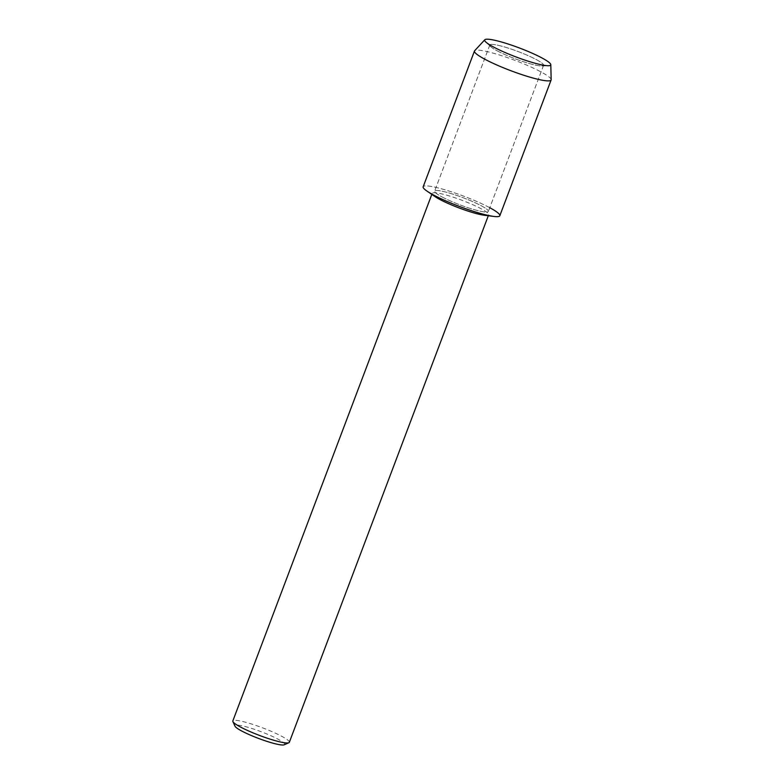 <?xml version="1.0" encoding="UTF-8"?>
<svg xmlns="http://www.w3.org/2000/svg" width="784" height="784" viewBox="0 0 784 784"><rect width="100%" height="100%" fill="white"/><g stroke="black" fill="none" stroke-linecap="round" stroke-linejoin="round"><path stroke-width="0.59" stroke-dasharray="3.92 2.94" d="M497.791 51.156A28.724 3.9 20.7 0 0 541.832 65.964A28.724 3.9 20.7 0 0 543.567 65.337A28.724 3.9 20.7 0 0 535.599 59.212A28.724 3.9 20.7 0 0 506.954 47.706A28.724 3.9 20.7 0 0 489.824 45.031A28.724 3.9 20.7 0 0 490.706 46.648A28.724 3.9 20.7 0 0 497.791 51.156A28.724 3.9 20.7 0 0 541.832 65.964A28.724 3.9 20.7 0 0 543.567 65.337A28.724 3.9 20.7 0 0 535.599 59.212A28.724 3.9 20.7 0 0 506.954 47.706A28.724 3.9 20.7 0 0 489.824 45.031A28.724 3.9 20.7 0 0 490.706 46.648A28.724 3.9 20.7 0 0 497.791 51.156M442.588 197.235A28.724 3.9 20.7 0 0 471.223 208.75A28.724 3.9 20.7 0 0 488.363 211.425A28.724 3.9 20.7 0 0 480.396 205.3A28.724 3.9 20.7 0 0 451.76 193.785A28.724 3.9 20.7 0 0 434.62 191.12A28.724 3.9 20.7 0 0 442.588 197.235A28.724 3.9 20.7 0 0 471.223 208.75A28.724 3.9 20.7 0 0 488.363 211.425A28.724 3.9 20.7 0 0 480.396 205.3A28.724 3.9 20.7 0 0 451.76 193.785A28.724 3.9 20.7 0 0 434.62 191.12A28.724 3.9 20.7 0 0 442.588 197.235M484.394 215.267A30.194 4.096 20.7 0 0 488.677 214.747A30.194 4.096 20.7 0 0 480.308 208.319A30.194 4.096 20.7 0 0 450.192 196.216A30.194 4.096 20.7 0 0 432.18 193.403A30.194 4.096 20.7 0 0 435.051 196.617M489.765 207.711A40.964 5.557 20.7 0 0 488.452 207.015A40.964 5.557 20.7 0 0 439.05 188.15A40.964 5.557 20.7 0 0 427.064 191.149M289.325 742.321A30.194 4.096 20.7 0 0 280.956 735.882A30.194 4.096 20.7 0 0 250.841 723.779A30.194 4.096 20.7 0 0 232.828 720.966M284.18 744.8A26.519 3.597 20.7 0 0 277.242 738.773A26.519 3.597 20.7 0 0 249.234 727.67A26.519 3.597 20.7 0 0 235.043 726.229M551.172 79.674A40.964 5.557 20.7 0 0 539.755 71.256A40.964 5.557 20.7 0 0 499.898 55.145A40.964 5.557 20.7 0 0 474.634 50.754M499.82 215.747A40.964 5.557 20.7 0 0 488.452 207.015A40.964 5.557 20.7 0 0 447.605 190.6A40.964 5.557 20.7 0 0 423.164 186.788M541.832 65.964L548.633 65.719L541.832 65.964M543.567 65.337L488.363 211.425L543.567 65.337M488.677 214.747L488.305 215.747M432.18 193.403L431.808 194.403M489.824 45.031L434.62 191.12L489.824 45.031M490.706 46.648L485.766 41.964L490.706 46.648"/><path stroke-width="1.18" d="M494.479 47.51A35.319 4.792 20.7 0 0 548.633 65.719A35.319 4.792 20.7 0 0 540.96 57.418A35.319 4.792 20.7 0 0 501.094 41.885A35.319 4.792 20.7 0 0 485.766 41.964A35.319 4.792 20.7 0 0 494.479 47.51A35.319 4.792 20.7 0 0 548.633 65.719A35.319 4.792 20.7 0 0 550.799 64.68A35.319 4.792 20.7 0 0 540.96 57.418A35.319 4.792 20.7 0 0 506.601 43.532A35.319 4.792 20.7 0 0 484.826 39.749A35.319 4.792 20.7 0 0 485.766 41.964A35.319 4.792 20.7 0 0 494.479 47.51M484.826 39.749L474.634 50.754A40.964 5.557 20.7 0 0 474.467 51.019L423.164 186.788A40.964 5.557 20.7 0 0 434.532 195.52A40.964 5.557 20.7 0 1 427.064 191.149L435.051 196.617A30.194 4.096 20.7 0 0 440.559 199.842A30.194 4.096 20.7 0 0 484.394 215.267L494.008 216.453A40.964 5.557 20.7 0 0 489.765 207.711M474.467 51.019A40.964 5.557 20.7 0 0 485.835 59.751A40.964 5.557 20.7 0 0 526.681 76.175A40.964 5.557 20.7 0 0 551.113 79.978L499.82 215.747A40.964 5.557 20.7 0 1 475.378 211.935A40.964 5.557 20.7 0 1 434.532 195.52A40.964 5.557 20.7 0 0 494.008 216.453M431.808 194.403L232.828 720.966A30.194 4.096 20.7 0 0 232.897 721.594A30.194 4.096 20.7 0 0 241.207 727.405A30.194 4.096 20.7 0 0 269.48 738.93A30.194 4.096 20.7 0 0 288.865 742.742A30.194 4.096 20.7 0 0 289.325 742.321L488.305 215.747M232.897 721.594L235.043 726.229A26.519 3.597 20.7 0 0 242.344 731.335A26.519 3.597 20.7 0 0 267.168 741.448A26.519 3.597 20.7 0 0 284.18 744.8L288.865 742.742M551.113 79.978A40.964 5.557 20.7 0 0 551.172 79.674L550.799 64.68"/></g></svg>
